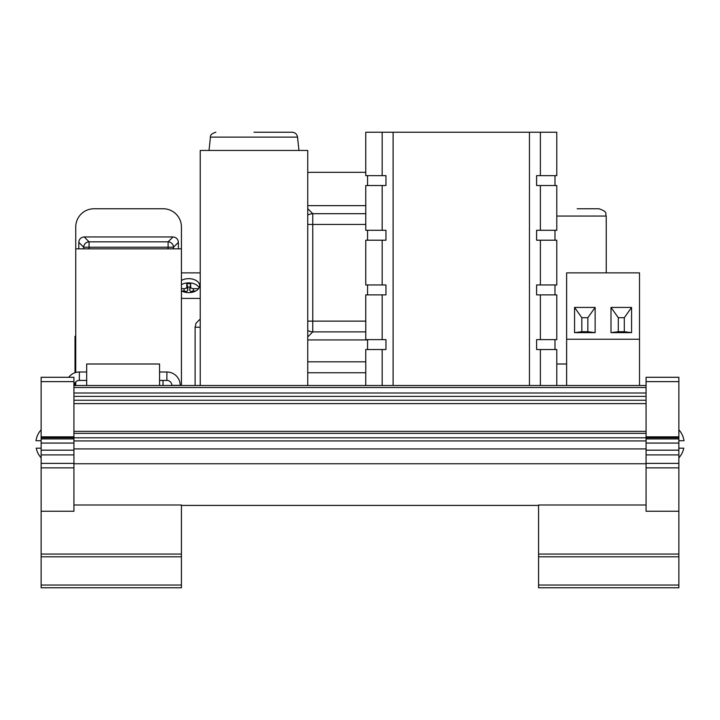 <?xml version="1.0" encoding="UTF-8"?>
<svg xmlns="http://www.w3.org/2000/svg" width="720" height="720" viewBox="0 0 720 720"><rect width="100%" height="100%" fill="white"/><g stroke="black" fill="none" stroke-linecap="round" stroke-linejoin="round"><path stroke-width="1.08" d="M171.81 385.344L180.225 385.344A13.338 13.338 0 0 0 166.887 372.006L166.887 380.421A4.923 4.923 0 0 1 171.81 385.344L171.81 385.506M73.926 385.344L74.439 385.344A4.923 4.923 0 0 1 79.362 380.421L79.362 372.006A13.338 13.338 0 0 0 68.724 377.289M181.431 290.862A10.935 6.984 0 0 0 188.721 292.644A10.935 6.984 0 0 0 199.656 285.651A10.935 6.984 0 0 0 188.721 278.667A10.935 6.984 0 0 0 181.431 280.44M199.143 287.757A10.935 6.984 0 0 0 188.721 282.87A10.935 6.984 0 0 0 181.431 284.652M86.679 385.506L86.679 364.005L159.561 364.005L159.561 385.506M200.232 385.506L200.232 150.453L307.737 150.453L307.737 385.506M41.13 429.786A21.06 21.06 0 0 0 36 440.721L41.13 440.721M678.87 448.191L683.766 448.191A21.06 21.06 0 0 1 678.87 457.848M253.989 132.237L292.113 132.237C295.164 132.48 296.982 134.118 297.549 137.124L210.429 137.124L209.034 150.453M577.188 208.764L598.941 208.764L577.188 208.764M163.017 380.421L163.017 385.506M556.785 385.506L556.785 349.524L536.607 349.524L536.607 339.624L556.785 339.624L556.785 294.867L536.607 294.867L536.607 284.958L556.785 284.958L556.785 240.201L536.607 240.201L536.607 230.292L556.785 230.292L556.785 185.535L536.607 185.535L536.607 175.635L556.785 175.635L556.785 132.237L540.387 132.237L540.387 175.635M554.985 339.624L554.985 349.524M554.985 284.958L554.985 294.867M554.985 230.292L554.985 240.201M540.387 132.237L365.769 132.237L365.769 175.635L385.956 175.635L385.956 185.535L365.769 185.535L365.769 230.292L385.956 230.292L385.956 240.201L365.769 240.201L365.769 284.958L385.956 284.958L385.956 294.867L365.769 294.867L365.769 339.624L385.956 339.624L385.956 349.524L365.769 349.524L365.769 385.506M367.569 349.524L367.569 339.624M367.569 294.867L367.569 284.958M367.569 240.201L367.569 230.292M367.569 185.535L367.569 175.635M554.985 175.635L554.985 185.535M540.387 185.535L540.387 230.292M382.167 349.524L382.167 385.506M307.737 208.656L312.768 213.687A10.935 10.611 135 0 0 307.737 215.082M307.737 330.498A10.935 10.611 45 0 0 312.768 331.893L312.768 321.129L365.769 321.129M365.769 172.323L311.319 172.323A23.688 23.688 0 0 0 307.737 172.593M365.769 205.641L307.737 205.641M307.737 339.939L367.569 339.939M181.431 248.85L181.431 226.98A18.225 18.225 0 0 0 163.206 208.764L93.969 208.764A18.225 18.225 0 0 0 75.744 226.98L75.744 248.85L181.431 248.85L181.431 385.506M83.673 248.85L83.673 247.23L78.795 242.343C79.128 239.076 80.919 237.276 84.195 236.943L89.073 241.83A5.463 5.337 135 0 0 83.673 247.23L89.073 247.23L89.073 248.85M168.102 248.85L168.102 247.23L173.502 247.23A5.463 5.337 -135 0 0 168.102 241.83L172.989 236.943C176.256 237.276 178.056 239.076 178.389 242.343L173.502 247.23L173.502 248.85M78.795 242.343L78.795 248.85M178.389 248.85L178.389 242.343M172.989 236.943L84.195 236.943M75.015 372.735L75.015 336.312L75.744 336.312M75.744 248.85L75.744 372.501M75.744 381.996L75.744 385.506M181.431 554.058L181.431 556.794L41.13 556.794L41.13 554.058L181.431 554.058L181.431 504.999L73.926 504.999M41.13 585.036L181.431 585.036L181.431 587.763L41.13 587.763L41.13 556.794M181.431 585.036L181.431 556.794M41.13 554.058L41.13 438.93L73.926 438.93L73.926 437.733L41.13 437.733L41.13 377.316M41.13 467.865L73.926 467.865L73.926 511.236L41.13 511.236M41.13 448.191L36.234 448.191A21.06 21.06 0 0 0 41.13 457.848M678.87 429.786A21.06 21.06 0 0 1 684 440.721L678.87 440.721M538.569 556.794L538.569 554.058L678.87 554.058L678.87 556.794L538.569 556.794L538.569 585.036L678.87 585.036L678.87 587.763L538.569 587.763L538.569 585.036M678.87 585.036L678.87 556.794M538.569 554.058L538.569 504.999L646.074 504.999M678.87 554.058L678.87 511.236L646.074 511.236L646.074 377.316M73.926 385.506L646.074 385.506M73.926 448.911L646.074 448.911M73.926 463.761L646.074 463.761M73.926 437.733L73.926 381.627L41.13 381.627M73.926 381.627L73.926 377.316M646.074 381.627L678.87 381.627L678.87 377.316M646.074 436.833L678.87 436.833L678.87 381.627M646.074 438.93L678.87 438.93L678.87 511.236M678.87 436.833L678.87 437.733L646.074 437.733M678.87 438.93L678.87 437.733M73.926 467.865L73.926 438.93M41.13 438.93L41.13 437.733M181.431 505.413L538.569 505.413M382.167 132.237L382.167 175.635M382.167 185.535L382.167 230.292M382.167 240.201L382.167 284.958M382.167 294.867L382.167 339.624M540.387 240.201L540.387 284.958M540.387 294.867L540.387 339.624M540.387 349.524L540.387 385.506M307.737 372.753L365.769 372.753M639.513 339.246L566.631 339.246L566.631 272.871L639.513 272.871L639.513 385.506M566.631 339.246L566.631 385.506M200.232 298.431L181.431 298.431M595.143 307.431L574.56 307.431L574.56 332.658L595.143 332.658L595.143 307.431L587.853 317.7L581.841 317.7L581.841 331.713L587.853 331.713L587.853 317.7M631.584 307.431L611.001 307.431L611.001 332.658L631.584 332.658L631.584 307.431L624.303 317.7L618.291 317.7L618.291 331.713L624.303 331.713L624.303 317.7M624.303 331.713L631.584 332.658M618.291 331.713L611.001 332.658M618.291 317.7L611.001 307.431M587.853 331.713L595.143 332.658M581.841 331.713L574.56 332.658M581.841 317.7L574.56 307.431M200.232 272.871L181.431 272.871M198.054 289.287L198.054 288.675L193.392 288.675A2.736 1.746 180 0 1 190.656 286.929L190.656 283.653L186.786 283.653L186.786 286.929A2.736 1.746 180 0 1 184.05 288.675L181.431 288.675M190.728 292.392L190.674 292.527A2.736 1.746 180 0 1 190.728 292.392A2.736 1.746 180 0 1 193.392 291.033L195.687 291.033M181.755 291.033L184.05 291.033A2.736 1.746 180 0 1 186.714 292.392A2.736 1.746 180 0 1 186.75 292.527L186.714 292.392M191.277 291.681A3.708 2.367 180 0 1 189.684 289.728L190.656 283.653M197.811 289.539L198.054 288.675M189.684 287.082L187.758 287.082L187.758 289.728A3.708 2.367 180 0 1 186.165 291.681M187.758 287.082L186.786 283.653M73.926 400.248L646.074 400.248M646.074 396.378L73.926 396.378M606.231 272.871L606.231 216.054L556.785 216.054M529.452 132.237L529.452 385.506M393.102 132.237L393.102 385.506M365.769 224.451L312.768 224.451L312.768 213.687L365.769 213.687M307.737 224.451L312.768 224.451L312.768 321.129L307.737 321.129M365.769 331.893L312.768 331.893L307.737 336.924M168.102 247.23L168.102 241.83L89.073 241.83L89.073 247.23L168.102 247.23M646.074 387.504L73.926 387.504M646.074 440.928L73.926 440.928M73.926 437.814L646.074 437.814M73.926 393.003L646.074 393.003M646.074 433.35L73.926 433.35M73.926 403.614L646.074 403.614M73.926 436.833L41.13 436.833M646.074 467.865L678.87 467.865M646.074 463.383L678.87 463.383M646.074 454.905L678.87 454.905M646.074 450.171L678.87 450.171M646.074 443.07L678.87 443.07M646.074 436.914L678.87 436.914M41.13 463.383L73.926 463.383M41.13 454.905L73.926 454.905M41.13 450.171L73.926 450.171M41.13 443.07L73.926 443.07M41.13 436.914L73.926 436.914M307.737 361.818L365.769 361.818M200.232 327.204L195.111 327.204L195.111 385.506M189.684 289.728L190.656 286.929M193.392 291.033L193.392 288.675M184.05 291.033L184.05 288.675M187.758 289.728L186.786 286.929M159.561 372.006L166.887 372.006M606.231 216.054C604.827 213.777 608.787 212.103 598.941 208.764M79.362 372.006L86.679 372.006M566.631 364.005L556.785 364.005M79.362 380.421L86.679 380.421M75.015 383.022L75.015 385.506M210.429 137.124C210.069 135.117 211.878 133.488 215.865 132.237M297.549 137.124L298.944 150.453M73.926 431.352L646.074 431.352M73.926 377.289L41.13 377.289M646.074 377.289L678.87 377.289M159.561 380.421L166.887 380.421M195.111 327.204L196.047 323.19L200.232 319.014"/></g></svg>
